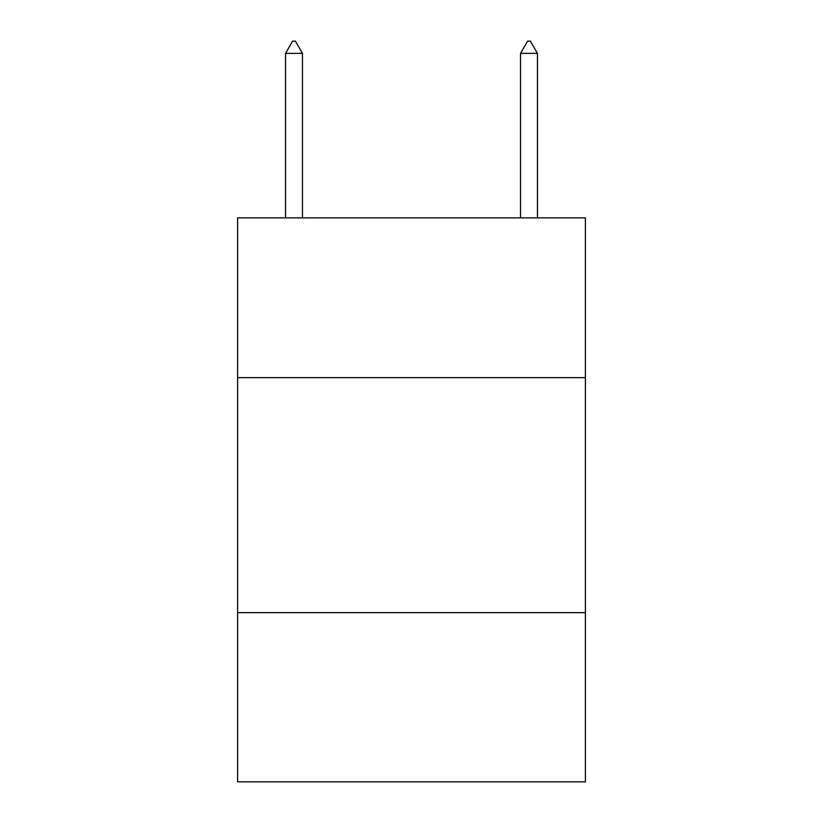 <?xml version="1.0" encoding="UTF-8"?>
<svg xmlns="http://www.w3.org/2000/svg" width="823" height="823" viewBox="0 0 823 823"><rect width="100%" height="100%" fill="white"/><g stroke="black" fill="none" stroke-linecap="round" stroke-linejoin="round"><path stroke-width="1.23" d="M585.4 377.664L585.4 217.869L237.6 217.869L237.6 377.664L585.4 377.664L585.4 781.85L237.6 781.85L237.6 377.664M585.4 612.651L237.6 612.651M302.463 53.372L295.416 41.15L292.597 41.15L285.54 53.372L302.463 53.372L302.463 217.869M285.54 53.372L285.54 217.869M527.584 41.15L530.403 41.15L537.46 53.372L520.537 53.372L527.584 41.15M537.46 217.869L537.46 53.372M520.537 217.869L520.537 53.372"/></g></svg>
